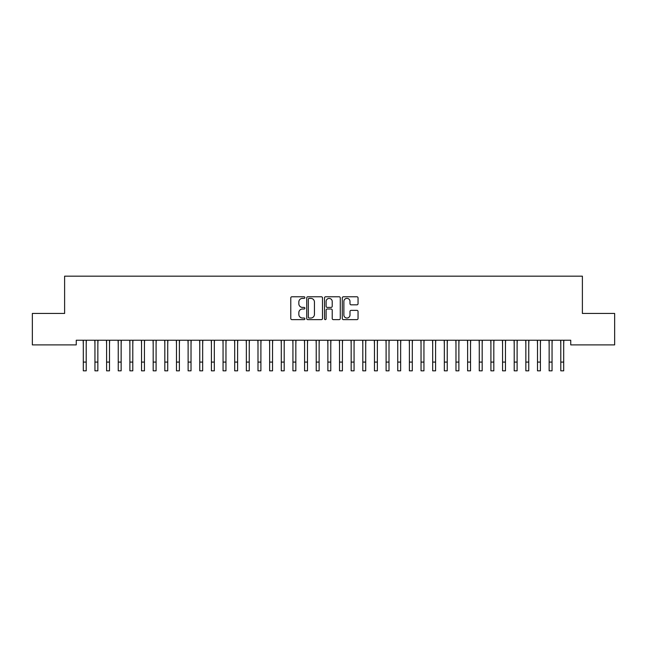 <?xml version="1.0" encoding="UTF-8"?>
<svg xmlns="http://www.w3.org/2000/svg" width="647" height="647" viewBox="0 0 647 647"><rect width="100%" height="100%" fill="white"/><g stroke="black" fill="none" stroke-linecap="round" stroke-linejoin="round"><path stroke-width="0.97" d="M304.866 297.571A0.801 0.801 0 0 0 304.066 296.771L291.918 296.771A1.14 1.14 0 0 0 290.778 297.911L290.778 318.494A1.14 1.14 0 0 0 291.918 319.634L304.066 319.634A0.801 0.801 0 0 0 304.866 318.834A0.801 0.801 0 0 0 304.066 318.033L302.497 318.033A3.656 3.656 0 0 1 298.833 314.377L298.833 312.663A3.656 3.656 0 0 1 302.497 309.007L304.066 309.007A0.801 0.801 0 0 0 304.866 308.207A0.801 0.801 0 0 0 304.066 307.406L302.497 307.406A3.656 3.656 0 0 1 298.833 303.742L298.833 302.028A3.656 3.656 0 0 1 302.497 298.372L304.066 298.372A0.801 0.801 0 0 0 304.866 297.571M356.909 304.834A1.14 1.14 0 0 0 358.05 303.686L358.05 297.911A1.14 1.14 0 0 0 356.909 296.771L343.42 296.771A1.14 1.14 0 0 0 342.279 297.911L342.279 318.494A1.14 1.14 0 0 0 343.42 319.634L356.909 319.634A1.14 1.14 0 0 0 358.05 318.494L358.05 311.514A1.14 1.14 0 0 0 356.909 310.374L351.135 310.374A1.14 1.14 0 0 0 349.995 311.514L349.995 314.976A3.057 3.057 0 0 1 346.938 318.033A3.057 3.057 0 0 1 343.872 314.976L343.872 301.429A3.057 3.057 0 0 1 346.938 298.372A3.057 3.057 0 0 1 349.995 301.429L349.995 303.686A1.14 1.14 0 0 0 351.135 304.834L356.909 304.834M570.743 340.233L76.257 340.233L76.257 344.891L32.35 344.891L32.35 313.447L64.611 313.447L64.611 276.18L582.389 276.18L582.389 313.447L614.65 313.447L614.65 344.891L570.743 344.891L570.743 340.233M322.497 297.911A1.14 1.14 0 0 0 321.357 296.771L307.867 296.771A1.14 1.14 0 0 0 306.727 297.911L306.727 318.494A1.14 1.14 0 0 0 307.867 319.634L321.357 319.634A1.14 1.14 0 0 0 322.497 318.494L322.497 297.911M325.643 296.771L339.133 296.771A1.14 1.14 0 0 1 340.273 297.911L340.273 318.494A1.14 1.14 0 0 1 339.133 319.634L333.359 319.634A1.14 1.14 0 0 1 332.218 318.494L332.218 310.148A1.14 1.14 0 0 0 331.07 309.007L327.245 309.007A1.14 1.14 0 0 0 326.104 310.148L326.104 318.834A0.801 0.801 0 0 1 325.304 319.634A0.801 0.801 0 0 1 324.503 318.834L324.503 297.911A1.14 1.14 0 0 1 325.643 296.771M309.129 298.372A0.801 0.801 0 0 0 308.328 299.173L308.328 317.232A0.801 0.801 0 0 0 309.129 318.033L310.786 318.033A3.656 3.656 0 0 0 314.442 314.377L314.442 302.028A3.656 3.656 0 0 0 310.786 298.372L309.129 298.372M332.218 301.486A3.057 3.057 0 0 0 329.161 298.429A3.057 3.057 0 0 0 326.104 301.486L326.104 306.257A1.14 1.14 0 0 0 327.245 307.406L331.07 307.406A1.14 1.14 0 0 0 332.218 306.257L332.218 301.486M86.213 344.616L86.358 340.233M83.301 344.616L83.156 340.233M83.301 362.085L86.213 362.085L86.213 370.82L83.301 370.82L83.301 340.597M86.213 362.085L86.213 340.597M97.859 344.616L98.004 340.233M94.947 344.616L94.802 340.233M109.505 344.616L109.65 340.233M106.593 344.616L106.448 340.233M94.947 370.82L97.859 370.82L94.947 370.82L94.947 340.597M97.859 370.82L97.859 340.597M106.593 370.82L109.505 370.82L106.593 370.82L106.593 340.597M109.505 370.82L109.505 340.597M121.151 344.616L121.296 340.233M118.239 344.616L118.094 340.233M132.797 344.616L132.942 340.233M129.885 344.616L129.74 340.233M118.239 370.82L121.151 370.82L118.239 370.82L118.239 340.597M121.151 370.82L121.151 340.597M129.885 370.82L132.797 370.82L129.885 370.82L129.885 340.597M132.797 370.82L132.797 340.597M144.443 344.616L144.588 340.233M141.531 344.616L141.386 340.233M141.531 370.82L144.443 370.82L141.531 370.82L141.531 340.597M144.443 370.82L144.443 340.597M156.089 344.616L156.234 340.233M153.177 344.616L153.032 340.233M153.177 370.82L156.089 370.82L153.177 370.82L153.177 340.597M156.089 370.82L156.089 340.597M167.735 344.616L167.88 340.233M164.823 344.616L164.678 340.233M164.823 370.82L167.735 370.82L164.823 370.82L164.823 340.597M167.735 370.82L167.735 340.597M179.381 344.616L179.526 340.233M176.469 344.616L176.324 340.233M176.469 370.82L179.381 370.82L176.469 370.82L176.469 340.597M179.381 370.82L179.381 340.597M191.027 344.616L191.172 340.233M188.115 344.616L187.97 340.233M188.115 370.82L191.027 370.82L188.115 370.82L188.115 340.597M191.027 370.82L191.027 340.597M202.673 344.616L202.818 340.233M199.761 344.616L199.616 340.233M199.761 370.82L202.673 370.82L199.761 370.82L199.761 340.597M202.673 370.82L202.673 340.597M214.319 344.616L214.464 340.233M211.407 344.616L211.262 340.233M211.407 370.82L214.319 370.82L211.407 370.82L211.407 340.597M214.319 370.82L214.319 340.597M225.965 344.616L226.11 340.233M223.053 344.616L222.908 340.233M223.053 370.82L225.965 370.82L223.053 370.82L223.053 340.597M225.965 370.82L225.965 340.597M237.611 344.616L237.756 340.233M234.699 344.616L234.554 340.233M234.699 370.82L237.611 370.82L234.699 370.82L234.699 340.597M237.611 370.82L237.611 340.597M249.257 344.616L249.402 340.233M246.345 344.616L246.2 340.233M246.345 370.82L249.257 370.82L246.345 370.82L246.345 340.597M249.257 370.82L249.257 340.597M260.903 344.616L261.048 340.233M257.991 344.616L257.846 340.233M257.991 370.82L260.903 370.82L257.991 370.82L257.991 340.597M260.903 370.82L260.903 340.597M272.549 344.616L272.694 340.233M269.637 344.616L269.492 340.233M269.637 370.82L272.549 370.82L269.637 370.82L269.637 340.597M272.549 370.82L272.549 340.597M284.195 344.616L284.34 340.233M281.283 344.616L281.138 340.233M281.283 370.82L284.195 370.82L281.283 370.82L281.283 340.597M284.195 370.82L284.195 340.597M295.841 344.616L295.986 340.233M292.929 344.616L292.784 340.233M292.929 370.82L295.841 370.82L292.929 370.82L292.929 340.597M295.841 370.82L295.841 340.597M307.487 344.616L307.632 340.233M304.575 344.616L304.43 340.233M304.575 370.82L307.487 370.82L304.575 370.82L304.575 340.597M307.487 370.82L307.487 340.597M319.133 344.616L319.278 340.233M316.221 344.616L316.076 340.233M316.221 370.82L319.133 370.82L316.221 370.82L316.221 340.597M319.133 370.82L319.133 340.597M330.779 344.616L330.924 340.233M327.867 344.616L327.722 340.233M327.867 370.82L330.779 370.82L327.867 370.82L327.867 340.597M330.779 370.82L330.779 340.597M342.425 344.616L342.57 340.233M339.513 344.616L339.368 340.233M339.513 370.82L342.425 370.82L339.513 370.82L339.513 340.597M342.425 370.82L342.425 340.597M354.071 344.616L354.216 340.233M351.159 344.616L351.014 340.233M351.159 370.82L354.071 370.82L351.159 370.82L351.159 340.597M354.071 370.82L354.071 340.597M365.717 344.616L365.862 340.233M362.805 344.616L362.66 340.233M362.805 370.82L365.717 370.82L362.805 370.82L362.805 340.597M365.717 370.82L365.717 340.597M377.363 344.616L377.508 340.233M374.451 344.616L374.306 340.233M374.451 370.82L377.363 370.82L374.451 370.82L374.451 340.597M377.363 370.82L377.363 340.597M389.009 344.616L389.154 340.233M386.097 344.616L385.952 340.233M386.097 370.82L389.009 370.82L386.097 370.82L386.097 340.597M389.009 370.82L389.009 340.597M400.655 344.616L400.8 340.233M397.743 344.616L397.598 340.233M397.743 370.82L400.655 370.82L397.743 370.82L397.743 340.597M400.655 370.82L400.655 340.597M412.301 344.616L412.446 340.233M409.389 344.616L409.244 340.233M409.389 370.82L412.301 370.82L409.389 370.82L409.389 340.597M412.301 370.82L412.301 340.597M423.947 344.616L424.092 340.233M421.035 344.616L420.89 340.233M421.035 370.82L423.947 370.82L421.035 370.82L421.035 340.597M423.947 370.82L423.947 340.597M435.593 344.616L435.738 340.233M432.681 344.616L432.536 340.233M432.681 370.82L435.593 370.82L432.681 370.82L432.681 340.597M435.593 370.82L435.593 340.597M447.239 344.616L447.384 340.233M444.327 344.616L444.182 340.233M444.327 370.82L447.239 370.82L444.327 370.82L444.327 340.597M447.239 370.82L447.239 340.597M458.885 344.616L459.03 340.233M455.973 344.616L455.828 340.233M455.973 370.82L458.885 370.82L455.973 370.82L455.973 340.597M458.885 370.82L458.885 340.597M470.531 344.616L470.676 340.233M467.619 344.616L467.474 340.233M467.619 370.82L470.531 370.82L467.619 370.82L467.619 340.597M470.531 370.82L470.531 340.597M482.177 344.616L482.322 340.233M479.265 344.616L479.12 340.233M479.265 370.82L482.177 370.82L479.265 370.82L479.265 340.597M482.177 370.82L482.177 340.597M493.823 344.616L493.968 340.233M490.911 344.616L490.766 340.233M490.911 370.82L493.823 370.82L490.911 370.82L490.911 340.597M493.823 370.82L493.823 340.597M505.469 344.616L505.614 340.233M502.557 344.616L502.412 340.233M502.557 370.82L505.469 370.82L502.557 370.82L502.557 340.597M505.469 370.82L505.469 340.597M517.115 344.616L517.26 340.233M514.203 344.616L514.058 340.233M514.203 370.82L517.115 370.82L514.203 370.82L514.203 340.597M517.115 370.82L517.115 340.597M528.761 344.616L528.906 340.233M525.849 344.616L525.704 340.233M525.849 370.82L528.761 370.82L525.849 370.82L525.849 340.597M528.761 370.82L528.761 340.597M540.407 344.616L540.552 340.233M537.495 344.616L537.35 340.233M537.495 370.82L540.407 370.82L537.495 370.82L537.495 340.597M540.407 370.82L540.407 340.597M552.053 344.616L552.198 340.233M549.141 344.616L548.996 340.233M549.141 370.82L552.053 370.82L549.141 370.82L549.141 340.597M552.053 370.82L552.053 340.597M563.699 344.616L563.844 340.233M560.787 344.616L560.642 340.233M560.787 370.82L563.699 370.82L560.787 370.82L560.787 340.597M563.699 370.82L563.699 340.597M94.947 362.085L97.859 362.085M106.593 362.085L109.505 362.085M118.239 362.085L121.151 362.085M129.885 362.085L132.797 362.085M141.531 362.085L144.443 362.085M153.177 362.085L156.089 362.085M164.823 362.085L167.735 362.085M176.469 362.085L179.381 362.085M188.115 362.085L191.027 362.085M199.761 362.085L202.673 362.085M211.407 362.085L214.319 362.085M223.053 362.085L225.965 362.085M234.699 362.085L237.611 362.085M246.345 362.085L249.257 362.085M257.991 362.085L260.903 362.085M269.637 362.085L272.549 362.085M281.283 362.085L284.195 362.085M292.929 362.085L295.841 362.085M304.575 362.085L307.487 362.085M316.221 362.085L319.133 362.085M327.867 362.085L330.779 362.085M339.513 362.085L342.425 362.085M351.159 362.085L354.071 362.085M362.805 362.085L365.717 362.085M374.451 362.085L377.363 362.085M386.097 362.085L389.009 362.085M397.743 362.085L400.655 362.085M409.389 362.085L412.301 362.085M421.035 362.085L423.947 362.085M432.681 362.085L435.593 362.085M444.327 362.085L447.239 362.085M455.973 362.085L458.885 362.085M467.619 362.085L470.531 362.085M479.265 362.085L482.177 362.085M490.911 362.085L493.823 362.085M502.557 362.085L505.469 362.085M514.203 362.085L517.115 362.085M525.849 362.085L528.761 362.085M537.495 362.085L540.407 362.085M549.141 362.085L552.053 362.085M560.787 362.085L563.699 362.085"/></g></svg>
